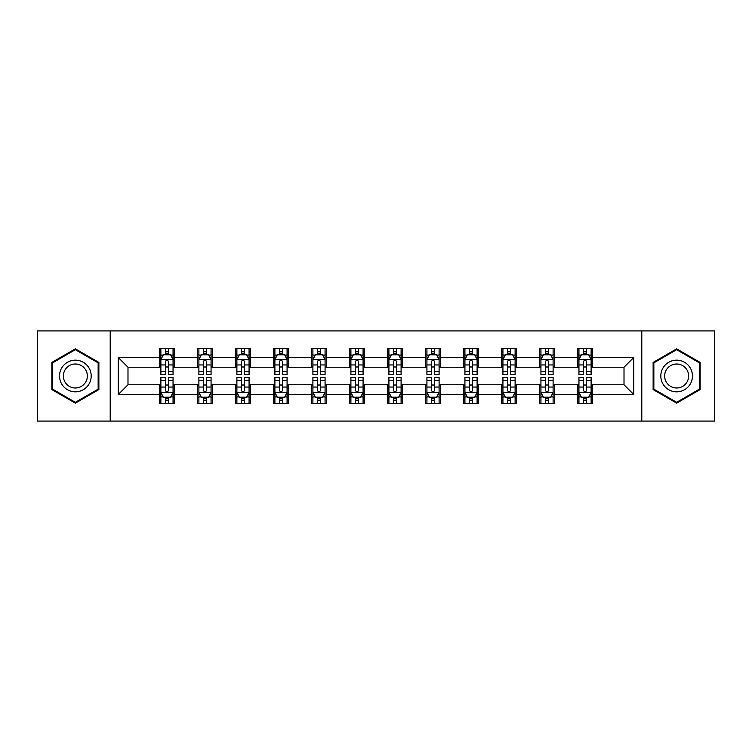 <?xml version="1.0" encoding="UTF-8"?>
<svg xmlns="http://www.w3.org/2000/svg" width="752" height="752" viewBox="0 0 752 752"><rect width="100%" height="100%" fill="white"/><g stroke="black" fill="none" stroke-linecap="round" stroke-linejoin="round"><path stroke-width="1.13" d="M641.794 421.073L714.4 421.073L714.4 330.927L641.794 330.927L641.794 421.073L110.206 421.073L110.206 330.927L37.6 330.927L37.6 421.073L110.206 421.073M641.794 330.927L110.206 330.927M592.341 357.482L592.341 348.59L577.724 348.59L577.724 357.482L554.337 357.482L554.337 348.59L539.72 348.59L539.72 357.482L516.333 357.482L516.333 348.59L501.716 348.59L501.716 357.482L478.328 357.482L478.328 348.59L463.702 348.59L463.702 357.482L440.315 357.482L440.315 348.59L425.698 348.59L425.698 357.482L402.311 357.482L402.311 348.59L387.694 348.59L387.694 357.482L364.306 357.482L364.306 348.59L349.689 348.59L349.689 357.482L326.302 357.482L326.302 348.59L311.685 348.59L311.685 357.482L288.298 357.482L288.298 348.59L273.672 348.59L273.672 357.482L250.284 357.482L250.284 348.59L235.667 348.59L235.667 357.482L212.28 357.482L212.28 348.59L197.663 348.59L197.663 357.482L174.276 357.482L174.276 348.59L159.659 348.59L159.659 357.482L118.243 357.482L118.243 394.518L127.99 384.77L159.659 384.77L159.659 403.41L174.276 403.41L174.276 384.77L197.663 384.77L197.663 403.41L212.28 403.41L212.28 384.77L235.667 384.77L235.667 403.41L250.284 403.41L250.284 384.77L273.672 384.77L273.672 403.41L288.298 403.41L288.298 384.77L311.685 384.77L311.685 403.41L326.302 403.41L326.302 384.77L349.689 384.77L349.689 403.41L364.306 403.41L364.306 384.77L387.694 384.77L387.694 403.41L402.311 403.41L402.311 384.77L425.698 384.77L425.698 403.41L440.315 403.41L440.315 384.77L463.702 384.77L463.702 403.41L478.328 403.41L478.328 384.77L501.716 384.77L501.716 403.41L516.333 403.41L516.333 384.77L539.72 384.77L539.72 403.41L554.337 403.41L554.337 384.77L577.724 384.77L577.724 403.41L592.341 403.41L592.341 384.77L624.01 384.77L624.01 367.23L592.341 367.23L592.341 357.482L633.757 357.482L633.757 394.518L592.341 394.518M577.724 394.518L554.337 394.518M539.72 394.518L516.333 394.518M501.716 394.518L478.328 394.518M463.702 394.518L440.315 394.518M425.698 394.518L402.311 394.518M387.694 394.518L364.306 394.518M349.689 394.518L326.302 394.518M311.685 394.518L288.298 394.518M273.672 394.518L250.284 394.518M235.667 394.518L212.28 394.518M197.663 394.518L174.276 394.518M159.659 394.518L118.243 394.518M577.724 357.482L577.724 367.23L554.337 367.23L554.337 357.482M539.72 357.482L539.72 367.23L516.333 367.23L516.333 357.482M501.716 357.482L501.716 367.23L478.328 367.23L478.328 357.482M463.702 357.482L463.702 367.23L440.315 367.23L440.315 357.482M425.698 357.482L425.698 367.23L402.311 367.23L402.311 357.482M387.694 357.482L387.694 367.23L364.306 367.23L364.306 357.482M349.689 357.482L349.689 367.23L326.302 367.23L326.302 357.482M311.685 357.482L311.685 367.23L288.298 367.23L288.298 357.482M273.672 357.482L273.672 367.23L250.284 367.23L250.284 357.482M235.667 357.482L235.667 367.23L212.28 367.23L212.28 357.482M197.663 357.482L197.663 367.23L174.276 367.23L174.276 357.482M159.659 357.482L159.659 367.23L127.99 367.23L118.243 357.482M127.99 367.23L127.99 384.77M633.757 394.518L624.01 384.77M624.01 367.23L633.757 357.482M159.659 354.681L160.872 354.681M165.506 354.681L168.429 354.681M173.054 354.681L174.276 354.681M159.659 366.985L160.872 366.985M165.506 366.985L168.429 366.985M173.054 366.985L174.276 366.985M159.659 385.015L160.872 385.015M165.506 385.015L168.429 385.015M173.054 385.015L174.276 385.015M159.659 397.319L160.872 397.319M165.506 397.319L168.429 397.319M173.054 397.319L174.276 397.319M197.663 385.015L198.885 385.015M203.51 385.015L206.433 385.015M211.068 385.015L212.28 385.015M197.663 397.319L198.885 397.319M203.51 397.319L206.433 397.319M211.068 397.319L212.28 397.319M197.663 354.681L198.885 354.681M203.51 354.681L206.433 354.681M211.068 354.681L212.28 354.681M197.663 366.985L198.885 366.985M203.51 366.985L206.433 366.985M211.068 366.985L212.28 366.985M235.667 385.015L236.889 385.015M241.514 385.015L244.438 385.015M249.072 385.015L250.284 385.015M235.667 397.319L236.889 397.319M241.514 397.319L244.438 397.319M249.072 397.319L250.284 397.319M235.667 354.681L236.889 354.681M241.514 354.681L244.438 354.681M249.072 354.681L250.284 354.681M235.667 366.985L236.889 366.985M241.514 366.985L244.438 366.985M249.072 366.985L250.284 366.985M273.672 385.015L274.894 385.015M279.528 385.015L282.451 385.015M287.076 385.015L288.298 385.015M273.672 397.319L274.894 397.319M279.528 397.319L282.451 397.319M287.076 397.319L288.298 397.319M273.672 354.681L274.894 354.681M279.528 354.681L282.451 354.681M287.076 354.681L288.298 354.681M273.672 366.985L274.894 366.985M279.528 366.985L282.451 366.985M287.076 366.985L288.298 366.985M311.685 385.015L312.898 385.015M317.532 385.015L320.455 385.015M325.08 385.015L326.302 385.015M311.685 397.319L312.898 397.319M317.532 397.319L320.455 397.319M325.08 397.319L326.302 397.319M311.685 354.681L312.898 354.681M317.532 354.681L320.455 354.681M325.08 354.681L326.302 354.681M311.685 366.985L312.898 366.985M317.532 366.985L320.455 366.985M325.08 366.985L326.302 366.985M349.689 385.015L350.902 385.015M355.536 385.015L358.46 385.015M363.084 385.015L364.306 385.015M349.689 397.319L350.902 397.319M355.536 397.319L358.46 397.319M363.084 397.319L364.306 397.319M349.689 354.681L350.902 354.681M355.536 354.681L358.46 354.681M363.084 354.681L364.306 354.681M349.689 366.985L350.902 366.985M355.536 366.985L358.46 366.985M363.084 366.985L364.306 366.985M387.694 385.015L388.916 385.015M393.54 385.015L396.464 385.015M401.098 385.015L402.311 385.015M387.694 397.319L388.916 397.319M393.54 397.319L396.464 397.319M401.098 397.319L402.311 397.319M387.694 354.681L388.916 354.681M393.54 354.681L396.464 354.681M401.098 354.681L402.311 354.681M387.694 366.985L388.916 366.985M393.54 366.985L396.464 366.985M401.098 366.985L402.311 366.985M425.698 385.015L426.92 385.015M431.545 385.015L434.468 385.015M439.102 385.015L440.315 385.015M425.698 397.319L426.92 397.319M431.545 397.319L434.468 397.319M439.102 397.319L440.315 397.319M425.698 354.681L426.92 354.681M431.545 354.681L434.468 354.681M439.102 354.681L440.315 354.681M425.698 366.985L426.92 366.985M431.545 366.985L434.468 366.985M439.102 366.985L440.315 366.985M463.702 385.015L464.924 385.015M469.549 385.015L472.472 385.015M477.106 385.015L478.328 385.015M463.702 397.319L464.924 397.319M469.549 397.319L472.472 397.319M477.106 397.319L478.328 397.319M463.702 354.681L464.924 354.681M469.549 354.681L472.472 354.681M477.106 354.681L478.328 354.681M463.702 366.985L464.924 366.985M469.549 366.985L472.472 366.985M477.106 366.985L478.328 366.985M501.716 385.015L502.928 385.015M507.562 385.015L510.486 385.015M515.111 385.015L516.333 385.015M501.716 397.319L502.928 397.319M507.562 397.319L510.486 397.319M515.111 397.319L516.333 397.319M501.716 354.681L502.928 354.681M507.562 354.681L510.486 354.681M515.111 354.681L516.333 354.681M501.716 366.985L502.928 366.985M507.562 366.985L510.486 366.985M515.111 366.985L516.333 366.985M539.72 385.015L540.932 385.015M545.567 385.015L548.49 385.015M553.115 385.015L554.337 385.015M539.72 397.319L540.932 397.319M545.567 397.319L548.49 397.319M553.115 397.319L554.337 397.319M539.72 354.681L540.932 354.681M545.567 354.681L548.49 354.681M553.115 354.681L554.337 354.681M539.72 366.985L540.932 366.985M545.567 366.985L548.49 366.985M553.115 366.985L554.337 366.985M577.724 385.015L578.946 385.015M583.571 385.015L586.494 385.015M591.128 385.015L592.341 385.015M577.724 397.319L578.946 397.319M583.571 397.319L586.494 397.319M591.128 397.319L592.341 397.319M577.724 354.681L578.946 354.681M583.571 354.681L586.494 354.681M591.128 354.681L592.341 354.681M577.724 366.985L578.946 366.985M583.571 366.985L586.494 366.985M591.128 366.985L592.341 366.985M75.36 403.147L98.869 389.574L98.869 362.426L75.36 348.853L51.85 362.426L51.85 389.574L75.36 403.147M700.15 362.426L676.64 348.853L653.131 362.426L653.131 389.574L676.64 403.147L700.15 389.574L700.15 362.426M168.429 351.757L165.506 351.757M173.054 371.488L168.429 371.488L168.429 374.534L173.054 374.534L173.054 359.672L170.619 354.803L163.316 354.803L160.872 359.672L160.872 374.534L165.506 374.534L165.506 371.488L160.872 371.488M160.872 359.672L160.872 348.59M173.054 359.672L173.054 348.59M165.506 354.803L165.506 348.59M168.429 348.59L168.429 354.803M168.429 371.488L168.429 361.505C167.452 359.625 166.483 359.625 165.506 361.505L165.506 371.488M165.506 400.243L168.429 400.243M160.872 380.512L165.506 380.512L165.506 377.466L160.872 377.466L160.872 392.328L163.316 397.197L170.619 397.197L173.054 392.328L173.054 377.466L168.429 377.466L168.429 380.512L173.054 380.512M173.054 392.328L173.054 403.41M160.872 392.328L160.872 403.41M168.429 397.197L168.429 403.41M165.506 403.41L165.506 397.197M165.506 380.512L165.506 390.495C166.474 392.375 167.452 392.375 168.429 390.495L168.429 380.512M89.074 383.915A15.839 15.839 0 0 0 83.284 362.285A15.839 15.839 0 0 0 61.645 368.085A15.839 15.839 0 0 0 67.445 389.715A15.839 15.839 0 0 0 89.074 383.915M85.747 381.997A11.985 11.985 0 0 0 81.357 365.613A11.985 11.985 0 0 0 64.982 370.003A11.985 11.985 0 0 0 69.372 386.387A11.985 11.985 0 0 0 85.747 381.997M52.584 389.151L52.584 362.849L75.36 349.699L98.145 362.849L98.145 389.151L75.36 402.301L52.584 389.151M676.64 360.161A15.839 15.839 0 0 0 660.801 376A15.839 15.839 0 0 0 676.64 391.839A15.839 15.839 0 0 0 692.47 376A15.839 15.839 0 0 0 676.64 360.161M676.64 364.015A11.985 11.985 0 0 0 664.646 376A11.985 11.985 0 0 0 676.64 387.985A11.985 11.985 0 0 0 688.625 376A11.985 11.985 0 0 0 676.64 364.015M699.416 389.151L676.64 402.301L653.855 389.151L653.855 362.849L676.64 349.699L699.416 362.849L699.416 389.151M206.433 351.757L203.51 351.757M211.068 371.488L206.433 371.488L206.433 374.534L211.068 374.534L211.068 359.672L208.624 354.803L201.32 354.803L198.885 359.672L198.885 374.534L203.51 374.534L203.51 371.488L198.885 371.488M198.885 359.672L198.885 348.59M211.068 359.672L211.068 348.59M203.51 354.803L203.51 348.59M206.433 348.59L206.433 354.803M206.433 371.488L206.433 361.505C205.465 359.625 204.488 359.625 203.51 361.505L203.51 371.488M244.438 351.757L241.514 351.757M249.072 371.488L244.438 371.488L244.438 374.534L249.072 374.534L249.072 359.672L246.637 354.803L239.324 354.803L236.889 359.672L236.889 374.534L241.514 374.534L241.514 371.488L236.889 371.488M236.889 359.672L236.889 348.59M249.072 359.672L249.072 348.59M241.514 354.803L241.514 348.59M244.438 348.59L244.438 354.803M244.438 371.488L244.438 361.505C243.469 359.625 242.492 359.625 241.514 361.505L241.514 371.488M203.51 400.243L206.433 400.243M198.885 380.512L203.51 380.512L203.51 377.466L198.885 377.466L198.885 392.328L201.32 397.197L208.624 397.197L211.068 392.328L211.068 377.466L206.433 377.466L206.433 380.512L211.068 380.512M211.068 392.328L211.068 403.41M198.885 392.328L198.885 403.41M206.433 397.197L206.433 403.41M203.51 403.41L203.51 397.197M203.51 380.512L203.51 390.495C204.488 392.375 205.456 392.375 206.433 390.495L206.433 380.512M241.514 400.243L244.438 400.243M236.889 380.512L241.514 380.512L241.514 377.466L236.889 377.466L236.889 392.328L239.324 397.197L246.637 397.197L249.072 392.328L249.072 377.466L244.438 377.466L244.438 380.512L249.072 380.512M249.072 392.328L249.072 403.41M236.889 392.328L236.889 403.41M244.438 397.197L244.438 403.41M241.514 403.41L241.514 397.197M241.514 380.512L241.514 390.495C242.492 392.375 243.469 392.375 244.438 390.495L244.438 380.512M282.451 351.757L279.528 351.757M287.076 371.488L282.451 371.488L282.451 374.534L287.076 374.534L287.076 359.672L284.641 354.803L277.328 354.803L274.894 359.672L274.894 374.534L279.528 374.534L279.528 371.488L274.894 371.488M274.894 359.672L274.894 348.59M287.076 359.672L287.076 348.59M279.528 354.803L279.528 348.59M282.451 348.59L282.451 354.803M282.451 371.488L282.451 361.505C281.474 359.625 280.496 359.625 279.528 361.505L279.528 371.488M320.455 351.757L317.532 351.757M325.08 371.488L320.455 371.488L320.455 374.534L325.08 374.534L325.08 359.672L322.646 354.803L315.332 354.803L312.898 359.672L312.898 374.534L317.532 374.534L317.532 371.488L312.898 371.488M312.898 359.672L312.898 348.59M325.08 359.672L325.08 348.59M317.532 354.803L317.532 348.59M320.455 348.59L320.455 354.803M320.455 371.488L320.455 361.505C319.478 359.625 318.51 359.625 317.532 361.505L317.532 371.488M358.46 351.757L355.536 351.757M363.084 371.488L358.46 371.488L358.46 374.534L363.084 374.534L363.084 359.672L360.65 354.803L353.346 354.803L350.902 359.672L350.902 374.534L355.536 374.534L355.536 371.488L350.902 371.488M350.902 359.672L350.902 348.59M363.084 359.672L363.084 348.59M355.536 354.803L355.536 348.59M358.46 348.59L358.46 354.803M358.46 371.488L358.46 361.505C357.482 359.625 356.514 359.625 355.536 361.505L355.536 371.488M279.528 400.243L282.451 400.243M274.894 380.512L279.528 380.512L279.528 377.466L274.894 377.466L274.894 392.328L277.328 397.197L284.641 397.197L287.076 392.328L287.076 377.466L282.451 377.466L282.451 380.512L287.076 380.512M287.076 392.328L287.076 403.41M274.894 392.328L274.894 403.41M282.451 397.197L282.451 403.41M279.528 403.41L279.528 397.197M279.528 380.512L279.528 390.495C280.496 392.375 281.474 392.375 282.451 390.495L282.451 380.512M317.532 400.243L320.455 400.243M312.898 380.512L317.532 380.512L317.532 377.466L312.898 377.466L312.898 392.328L315.332 397.197L322.646 397.197L325.08 392.328L325.08 377.466L320.455 377.466L320.455 380.512L325.08 380.512M325.08 392.328L325.08 403.41M312.898 392.328L312.898 403.41M320.455 397.197L320.455 403.41M317.532 403.41L317.532 397.197M317.532 380.512L317.532 390.495C318.5 392.375 319.478 392.375 320.455 390.495L320.455 380.512M355.536 400.243L358.46 400.243M350.902 380.512L355.536 380.512L355.536 377.466L350.902 377.466L350.902 392.328L353.346 397.197L360.65 397.197L363.084 392.328L363.084 377.466L358.46 377.466L358.46 380.512L363.084 380.512M363.084 392.328L363.084 403.41M350.902 392.328L350.902 403.41M358.46 397.197L358.46 403.41M355.536 403.41L355.536 397.197M355.536 380.512L355.536 390.495C356.504 392.375 357.482 392.375 358.46 390.495L358.46 380.512M396.464 351.757L393.54 351.757M401.098 371.488L396.464 371.488L396.464 374.534L401.098 374.534L401.098 359.672L398.654 354.803L391.35 354.803L388.916 359.672L388.916 374.534L393.54 374.534L393.54 371.488L388.916 371.488M388.916 359.672L388.916 348.59M401.098 359.672L401.098 348.59M393.54 354.803L393.54 348.59M396.464 348.59L396.464 354.803M396.464 371.488L396.464 361.505C395.496 359.625 394.518 359.625 393.54 361.505L393.54 371.488M393.54 400.243L396.464 400.243M388.916 380.512L393.54 380.512L393.54 377.466L388.916 377.466L388.916 392.328L391.35 397.197L398.654 397.197L401.098 392.328L401.098 377.466L396.464 377.466L396.464 380.512L401.098 380.512M401.098 392.328L401.098 403.41M388.916 392.328L388.916 403.41M396.464 397.197L396.464 403.41M393.54 403.41L393.54 397.197M393.54 380.512L393.54 390.495C394.518 392.375 395.486 392.375 396.464 390.495L396.464 380.512M434.468 351.757L431.545 351.757M439.102 371.488L434.468 371.488L434.468 374.534L439.102 374.534L439.102 359.672L436.668 354.803L429.354 354.803L426.92 359.672L426.92 374.534L431.545 374.534L431.545 371.488L426.92 371.488M426.92 359.672L426.92 348.59M439.102 359.672L439.102 348.59M431.545 354.803L431.545 348.59M434.468 348.59L434.468 354.803M434.468 371.488L434.468 361.505C433.5 359.625 432.522 359.625 431.545 361.505L431.545 371.488M431.545 400.243L434.468 400.243M426.92 380.512L431.545 380.512L431.545 377.466L426.92 377.466L426.92 392.328L429.354 397.197L436.668 397.197L439.102 392.328L439.102 377.466L434.468 377.466L434.468 380.512L439.102 380.512M439.102 392.328L439.102 403.41M426.92 392.328L426.92 403.41M434.468 397.197L434.468 403.41M431.545 403.41L431.545 397.197M431.545 380.512L431.545 390.495C432.522 392.375 433.49 392.375 434.468 390.495L434.468 380.512M472.472 351.757L469.549 351.757M477.106 371.488L472.472 371.488L472.472 374.534L477.106 374.534L477.106 359.672L474.672 354.803L467.359 354.803L464.924 359.672L464.924 374.534L469.549 374.534L469.549 371.488L464.924 371.488M464.924 359.672L464.924 348.59M477.106 359.672L477.106 348.59M469.549 354.803L469.549 348.59M472.472 348.59L472.472 354.803M472.472 371.488L472.472 361.505C471.504 359.625 470.526 359.625 469.549 361.505L469.549 371.488M469.549 400.243L472.472 400.243M464.924 380.512L469.549 380.512L469.549 377.466L464.924 377.466L464.924 392.328L467.359 397.197L474.672 397.197L477.106 392.328L477.106 377.466L472.472 377.466L472.472 380.512L477.106 380.512M477.106 392.328L477.106 403.41M464.924 392.328L464.924 403.41M472.472 397.197L472.472 403.41M469.549 403.41L469.549 397.197M469.549 380.512L469.549 390.495C470.526 392.375 471.504 392.375 472.472 390.495L472.472 380.512M510.486 351.757L507.562 351.757M515.111 371.488L510.486 371.488L510.486 374.534L515.111 374.534L515.111 359.672L512.676 354.803L505.363 354.803L502.928 359.672L502.928 374.534L507.562 374.534L507.562 371.488L502.928 371.488M502.928 359.672L502.928 348.59M515.111 359.672L515.111 348.59M507.562 354.803L507.562 348.59M510.486 348.59L510.486 354.803M510.486 371.488L510.486 361.505C509.508 359.625 508.531 359.625 507.562 361.505L507.562 371.488M507.562 400.243L510.486 400.243M502.928 380.512L507.562 380.512L507.562 377.466L502.928 377.466L502.928 392.328L505.363 397.197L512.676 397.197L515.111 392.328L515.111 377.466L510.486 377.466L510.486 380.512L515.111 380.512M515.111 392.328L515.111 403.41M502.928 392.328L502.928 403.41M510.486 397.197L510.486 403.41M507.562 403.41L507.562 397.197M507.562 380.512L507.562 390.495C508.531 392.375 509.508 392.375 510.486 390.495L510.486 380.512M548.49 351.757L545.567 351.757M553.115 371.488L548.49 371.488L548.49 374.534L553.115 374.534L553.115 359.672L550.68 354.803L543.376 354.803L540.932 359.672L540.932 374.534L545.567 374.534L545.567 371.488L540.932 371.488M540.932 359.672L540.932 348.59M553.115 359.672L553.115 348.59M545.567 354.803L545.567 348.59M548.49 348.59L548.49 354.803M548.49 371.488L548.49 361.505C547.512 359.625 546.544 359.625 545.567 361.505L545.567 371.488M545.567 400.243L548.49 400.243M540.932 380.512L545.567 380.512L545.567 377.466L540.932 377.466L540.932 392.328L543.376 397.197L550.68 397.197L553.115 392.328L553.115 377.466L548.49 377.466L548.49 380.512L553.115 380.512M553.115 392.328L553.115 403.41M540.932 392.328L540.932 403.41M548.49 397.197L548.49 403.41M545.567 403.41L545.567 397.197M545.567 380.512L545.567 390.495C546.535 392.375 547.512 392.375 548.49 390.495L548.49 380.512M586.494 351.757L583.571 351.757M591.128 371.488L586.494 371.488L586.494 374.534L591.128 374.534L591.128 359.672L588.684 354.803L581.381 354.803L578.946 359.672L578.946 374.534L583.571 374.534L583.571 371.488L578.946 371.488M578.946 359.672L578.946 348.59M591.128 359.672L591.128 348.59M583.571 354.803L583.571 348.59M586.494 348.59L586.494 354.803M586.494 371.488L586.494 361.505C585.526 359.625 584.548 359.625 583.571 361.505L583.571 371.488M583.571 400.243L586.494 400.243M578.946 380.512L583.571 380.512L583.571 377.466L578.946 377.466L578.946 392.328L581.381 397.197L588.684 397.197L591.128 392.328L591.128 377.466L586.494 377.466L586.494 380.512L591.128 380.512M591.128 392.328L591.128 403.41M578.946 392.328L578.946 403.41M586.494 397.197L586.494 403.41M583.571 403.41L583.571 397.197M583.571 380.512L583.571 390.495C584.548 392.375 585.517 392.375 586.494 390.495L586.494 380.512M172.998 359.559L160.937 359.559M160.872 355.094L163.165 355.094M170.77 355.094L173.054 355.094M165.506 364.955L160.872 364.955M173.054 364.955L168.429 364.955M168.429 353.308L165.506 353.308M160.937 392.441L172.998 392.441M173.054 396.906L170.77 396.906M163.165 396.906L160.872 396.906M168.429 387.045L173.054 387.045M160.872 387.045L165.506 387.045M165.506 398.692L168.429 398.692M211.002 359.559L198.942 359.559M198.885 355.094L201.169 355.094M208.774 355.094L211.068 355.094M203.51 364.955L198.885 364.955M211.068 364.955L206.433 364.955M206.433 353.308L203.51 353.308M249.006 359.559L236.946 359.559M236.889 355.094L239.174 355.094M246.778 355.094L249.072 355.094M241.514 364.955L236.889 364.955M249.072 364.955L244.438 364.955M244.438 353.308L241.514 353.308M198.942 392.441L211.002 392.441M211.068 396.906L208.774 396.906M201.169 396.906L198.885 396.906M206.433 387.045L211.068 387.045M198.885 387.045L203.51 387.045M203.51 398.692L206.433 398.692M236.946 392.441L249.006 392.441M249.072 396.906L246.778 396.906M239.174 396.906L236.889 396.906M244.438 387.045L249.072 387.045M236.889 387.045L241.514 387.045M241.514 398.692L244.438 398.692M287.01 359.559L274.959 359.559M274.894 355.094L277.187 355.094M284.782 355.094L287.076 355.094M279.528 364.955L274.894 364.955M287.076 364.955L282.451 364.955M282.451 353.308L279.528 353.308M325.024 359.559L312.964 359.559M312.898 355.094L315.191 355.094M322.796 355.094L325.08 355.094M317.532 364.955L312.898 364.955M325.08 364.955L320.455 364.955M320.455 353.308L317.532 353.308M363.028 359.559L350.968 359.559M350.902 355.094L353.196 355.094M360.8 355.094L363.084 355.094M355.536 364.955L350.902 364.955M363.084 364.955L358.46 364.955M358.46 353.308L355.536 353.308M274.959 392.441L287.01 392.441M287.076 396.906L284.782 396.906M277.187 396.906L274.894 396.906M282.451 387.045L287.076 387.045M274.894 387.045L279.528 387.045M279.528 398.692L282.451 398.692M312.964 392.441L325.024 392.441M325.08 396.906L322.796 396.906M315.191 396.906L312.898 396.906M320.455 387.045L325.08 387.045M312.898 387.045L317.532 387.045M317.532 398.692L320.455 398.692M350.968 392.441L363.028 392.441M363.084 396.906L360.8 396.906M353.196 396.906L350.902 396.906M358.46 387.045L363.084 387.045M350.902 387.045L355.536 387.045M355.536 398.692L358.46 398.692M401.032 359.559L388.972 359.559M388.916 355.094L391.2 355.094M398.804 355.094L401.098 355.094M393.54 364.955L388.916 364.955M401.098 364.955L396.464 364.955M396.464 353.308L393.54 353.308M388.972 392.441L401.032 392.441M401.098 396.906L398.804 396.906M391.2 396.906L388.916 396.906M396.464 387.045L401.098 387.045M388.916 387.045L393.54 387.045M393.54 398.692L396.464 398.692M439.036 359.559L426.976 359.559M426.92 355.094L429.204 355.094M436.809 355.094L439.102 355.094M431.545 364.955L426.92 364.955M439.102 364.955L434.468 364.955M434.468 353.308L431.545 353.308M426.976 392.441L439.036 392.441M439.102 396.906L436.809 396.906M429.204 396.906L426.92 396.906M434.468 387.045L439.102 387.045M426.92 387.045L431.545 387.045M431.545 398.692L434.468 398.692M477.041 359.559L464.99 359.559M464.924 355.094L467.218 355.094M474.813 355.094L477.106 355.094M469.549 364.955L464.924 364.955M477.106 364.955L472.472 364.955M472.472 353.308L469.549 353.308M464.99 392.441L477.041 392.441M477.106 396.906L474.813 396.906M467.218 396.906L464.924 396.906M472.472 387.045L477.106 387.045M464.924 387.045L469.549 387.045M469.549 398.692L472.472 398.692M515.054 359.559L502.994 359.559M502.928 355.094L505.222 355.094M512.826 355.094L515.111 355.094M507.562 364.955L502.928 364.955M515.111 364.955L510.486 364.955M510.486 353.308L507.562 353.308M502.994 392.441L515.054 392.441M515.111 396.906L512.826 396.906M505.222 396.906L502.928 396.906M510.486 387.045L515.111 387.045M502.928 387.045L507.562 387.045M507.562 398.692L510.486 398.692M553.058 359.559L540.998 359.559M540.932 355.094L543.226 355.094M550.831 355.094L553.115 355.094M545.567 364.955L540.932 364.955M553.115 364.955L548.49 364.955M548.49 353.308L545.567 353.308M540.998 392.441L553.058 392.441M553.115 396.906L550.831 396.906M543.226 396.906L540.932 396.906M548.49 387.045L553.115 387.045M540.932 387.045L545.567 387.045M545.567 398.692L548.49 398.692M591.063 359.559L579.002 359.559M578.946 355.094L581.23 355.094M588.835 355.094L591.128 355.094M583.571 364.955L578.946 364.955M591.128 364.955L586.494 364.955M586.494 353.308L583.571 353.308M579.002 392.441L591.063 392.441M591.128 396.906L588.835 396.906M581.23 396.906L578.946 396.906M586.494 387.045L591.128 387.045M578.946 387.045L583.571 387.045M583.571 398.692L586.494 398.692"/></g></svg>
